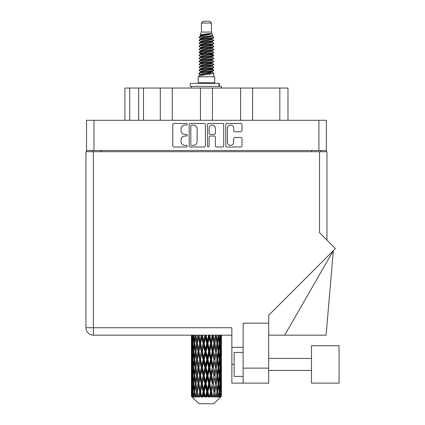 <?xml version="1.0" encoding="UTF-8"?>
<svg xmlns="http://www.w3.org/2000/svg" width="425" height="425" viewBox="0 0 425 425"><rect width="100%" height="100%" fill="white"/><g stroke="black" fill="none" stroke-linecap="round" stroke-linejoin="round"><path stroke-width="0.64" d="M227.423 142.194A3.15 3.15 0 0 0 230.573 145.345A3.15 3.15 0 0 0 233.718 142.194L233.718 138.635A1.179 1.179 0 0 1 234.898 137.456L240.842 137.456A1.179 1.179 0 0 1 242.016 138.635L242.016 145.812A1.179 1.179 0 0 1 240.842 146.992L226.955 146.992A1.179 1.179 0 0 1 225.776 145.812L225.776 124.626A1.179 1.179 0 0 1 226.955 123.452L240.842 123.452A1.179 1.179 0 0 1 242.016 124.626L242.016 130.571A1.179 1.179 0 0 1 240.842 131.75L234.898 131.75A1.179 1.179 0 0 1 233.718 130.571L233.718 128.249A3.15 3.15 0 0 0 230.573 125.099A3.15 3.15 0 0 0 227.423 128.249L227.423 142.194M208.298 146.992A0.823 0.823 0 0 0 209.121 146.168L209.121 137.222A1.179 1.179 0 0 1 210.301 136.042L214.242 136.042A1.179 1.179 0 0 1 215.417 137.222L215.417 145.812A1.179 1.179 0 0 0 216.596 146.992L222.541 146.992A1.179 1.179 0 0 0 223.715 145.812L223.715 124.626A1.179 1.179 0 0 0 222.541 123.452L208.654 123.452A1.179 1.179 0 0 0 207.474 124.626L207.474 146.168A0.823 0.823 0 0 0 208.298 146.992M205.413 145.812L205.413 124.626A1.179 1.179 0 0 0 204.239 123.452L190.352 123.452A1.179 1.179 0 0 0 189.173 124.626L189.173 145.812A1.179 1.179 0 0 0 190.352 146.992L204.239 146.992A1.179 1.179 0 0 0 205.413 145.812M326.352 150.508L86.541 150.508L86.541 120.291L326.352 120.291L326.352 151.709M184.817 125.099L186.437 125.099A0.823 0.823 0 0 0 187.26 124.275A0.823 0.823 0 0 0 186.437 123.452L173.931 123.452A1.179 1.179 0 0 0 172.752 124.626L172.752 145.812A1.179 1.179 0 0 0 173.931 146.992L186.437 146.992A0.823 0.823 0 0 0 187.26 146.168A0.823 0.823 0 0 0 186.437 145.345L184.817 145.345A3.767 3.767 0 0 1 181.05 141.578L181.05 139.809A3.767 3.767 0 0 1 184.817 136.042L186.437 136.042A0.823 0.823 0 0 0 187.26 135.219A0.823 0.823 0 0 0 186.437 134.396L184.817 134.396A3.767 3.767 0 0 1 181.05 130.629L181.05 128.865A3.767 3.767 0 0 1 184.817 125.099M240.619 120.291L240.619 88.039L212.442 88.039L212.442 120.291M160.283 120.291L160.283 88.039L143.496 88.039L143.496 120.291M200.451 120.291L200.451 88.039L172.274 88.039L172.274 120.291M86.541 150.508L86.541 151.709M92.294 151.709L92.294 150.508M320.593 150.508L320.593 151.709L320.593 150.508M124.907 120.291L124.907 88.039L143.496 88.039M279.825 120.291L279.825 88.039L252.609 88.039L252.609 120.291M279.825 88.039L287.98 88.039L287.98 120.291M172.274 88.039L160.283 88.039M212.442 88.039L200.451 88.039M252.609 88.039L240.619 88.039M191.643 125.099A0.823 0.823 0 0 0 190.82 125.922L190.82 144.516A0.823 0.823 0 0 0 191.643 145.345L193.354 145.345A3.767 3.767 0 0 0 197.115 141.578L197.115 128.865A3.767 3.767 0 0 0 193.354 125.099L191.643 125.099M215.417 128.308A3.15 3.15 0 0 0 212.272 125.157A3.15 3.15 0 0 0 209.121 128.308L209.121 133.222A1.179 1.179 0 0 0 210.301 134.396L214.242 134.396A1.179 1.179 0 0 0 215.417 133.222L215.417 128.308M339.06 383.127L339.06 345.716L311.483 345.716L311.483 383.127L339.06 383.127L311.483 383.127M243.137 376.412L234.143 376.412L234.143 352.431L243.137 352.431M268.674 383.127L243.137 383.127L243.137 368.14L268.674 368.14L268.674 383.127L231.864 383.127L231.864 327.728L93.373 327.728L93.373 151.709L326.953 151.709L326.953 240.077L326.953 151.709M319.515 151.709L319.515 232.645L335.431 248.556L268.674 315.308L268.674 323.175L243.137 323.175L243.137 368.14M268.674 323.175L268.674 368.14M231.864 335.166L93.373 335.166A7.432 7.432 0 0 1 85.94 327.728L85.94 151.709L93.373 151.709M243.137 347.337L231.864 347.337M284.676 335.166L333.312 250.676L326.113 335.166L268.674 335.166M85.94 327.728A7.432 7.432 0 0 0 93.373 335.166L93.373 327.728L85.94 327.728A7.432 7.432 0 0 0 93.373 335.166M201.407 23.051L211.48 23.051L209.684 21.25L203.208 21.25L201.407 23.051L201.407 32.04L200.133 35.121L201.184 35.854M211.48 23.051L211.48 32.04L201.407 32.04M214.721 76.766L198.172 76.766L198.172 82.763L214.721 82.763L214.721 76.766M200.148 82.763L200.148 83.364M212.739 82.763L212.739 83.364M211.666 33.623L202.422 35.482L199.336 37.049C199.245 36.019 209.668 34.903 211.666 33.623L208.532 33.623C203.899 34.149 201.099 34.648 200.133 35.121M199.336 37.049L199.314 37.751L201.184 38.856M211.48 32.04L212.627 35.318L210.471 36.231L202.422 37.729L200.754 38.478L200.988 38.749M212.755 35.121C213.377 35.992 198.873 36.789 199.128 37.543M213.557 37.049L213.759 37.543L213.201 37.543L213.557 37.049L211.9 35.96L212.139 36.231L210.471 36.98L200.988 38.957L199.128 40.162L199.314 40.752L200.988 41.751M210.476 69.201L213.759 70.141C214.211 71.14 198.677 72.138 199.128 73.137L199.128 73.514L200.754 74.449L200.754 75.066M211.703 68.829L212.139 69.206L210.471 69.955L202.422 71.453L199.128 73.137M213.759 70.141L213.573 70.725L210.471 72.202L202.422 73.7L200.754 74.449M213.759 70.518C214.211 71.517 198.677 72.516 199.128 73.514L199.128 76.766M213.759 73.137C214.211 74.136 198.677 75.14 199.128 76.139L202.422 74.449L210.471 72.951L212.139 72.202L211.9 71.931L213.759 73.137L213.759 76.766M213.201 37.543C210.662 38.415 198.682 39.291 199.128 40.162M199.128 40.54C198.677 39.541 214.211 38.542 213.759 37.543L210.471 39.227L202.422 40.726L200.754 41.475L200.754 42.224M210.476 38.478L213.759 40.162C214.211 41.161 198.677 42.165 199.128 43.164L199.314 43.748L201.184 44.848M211.9 38.957L212.139 39.227L210.471 39.977L202.422 41.475L199.128 43.164M213.759 40.162L213.573 40.752L211.9 41.751L202.422 43.722L200.754 44.476L200.988 44.747M213.759 40.54C214.211 41.538 198.677 42.537 199.128 43.536M211.9 41.953L213.759 43.164C214.211 44.163 198.677 45.162 199.128 46.16L199.314 46.745L201.184 47.844M212.139 41.475L212.139 42.224L210.471 42.973L202.422 44.476L199.128 46.16M213.759 43.164L213.573 43.748L211.9 44.747L202.422 46.723L200.754 47.472L200.988 47.743M213.759 43.536C214.211 44.535 198.677 45.533 199.128 46.532M212.139 44.476L212.139 45.225L213.759 46.16C214.211 47.159 198.677 48.158 199.128 49.157L199.314 49.741L200.988 50.74M212.139 45.225L210.471 45.974L202.422 47.472L199.128 49.157M213.759 46.16L213.573 46.745L211.9 47.743L202.422 49.72L200.754 50.469L200.754 51.218M213.759 46.532C214.211 47.531 198.677 48.535 199.128 49.534M211.703 47.844L213.759 49.157C214.211 50.155 198.677 51.154 199.128 52.153L199.314 52.742L201.184 53.842M211.9 47.951L212.139 48.222L210.471 48.971L202.422 50.469L199.128 52.153M213.759 49.157L213.573 49.741L211.9 50.74L202.422 52.716L200.754 53.465L200.988 53.741M213.759 49.534C214.211 50.532 198.677 51.531 199.128 52.53M211.9 50.947L213.759 52.153C214.211 53.152 198.677 54.156 199.128 55.154L199.314 55.739L201.184 56.838M212.139 50.469L212.139 51.218L210.471 51.967L202.422 53.465L199.128 55.154M213.759 52.153L213.573 52.742L211.9 53.741L202.422 55.718L200.754 56.467L200.988 56.737M213.759 52.53C214.211 53.529 198.677 54.528 199.128 55.526M211.703 53.842L213.759 55.154C214.211 56.153 198.677 57.152 199.128 58.151L199.314 58.735L200.988 59.734M211.9 53.943L212.139 54.214L210.471 54.963L202.422 56.467L199.128 58.151M213.759 55.154L213.573 55.739L211.9 56.737L202.422 58.714L200.754 59.463L200.754 60.212M213.759 55.526C214.211 56.525 198.677 57.524 199.128 58.528M211.9 56.939L213.759 58.151C214.211 59.149 198.677 60.148 199.128 61.147L199.314 61.731L202.412 62.459M212.139 56.467L212.139 57.216L210.471 57.965L202.422 59.463L199.128 61.147M213.759 58.151L213.573 58.735L211.9 59.734L202.422 61.71L200.754 62.459L201.184 62.836M213.759 58.528C214.211 59.527 198.677 60.525 199.128 61.524M211.703 59.835L213.759 61.147C214.211 62.146 198.677 63.144 199.128 64.143L199.314 64.733L200.988 65.732M211.9 59.941L212.139 60.212L210.471 60.961L202.422 62.459L199.128 64.143M213.759 61.147L213.573 61.731L211.9 62.73L202.422 64.706L200.754 65.455L200.754 66.204M213.759 61.524C214.211 62.523 198.677 63.522 199.128 64.52M210.476 62.459L213.759 64.143C214.211 65.147 198.677 66.146 199.128 67.145L199.314 67.729L200.988 68.728M211.9 62.937L212.139 63.208L210.471 63.957L202.422 65.455L199.128 67.145M213.759 64.143L213.573 64.733L211.9 65.732L202.422 67.708L200.754 68.457L200.754 69.206M213.759 64.52C214.211 65.519 198.677 66.518 199.128 67.517M211.9 65.933L213.759 67.145C214.211 68.143 198.677 69.142 199.128 70.141L199.314 70.725L201.184 71.825M212.139 65.455L212.139 66.204L210.471 66.953L202.422 68.457L199.128 70.141M213.759 67.145L213.573 67.729L211.9 68.728L202.422 70.704L200.754 71.453L200.988 71.724M213.759 67.517C214.211 68.515 198.677 69.519 199.128 70.518M201.551 37.963L203.447 38.261M200.945 38.229L202.412 38.478M209.445 39.445L211.337 39.743M201.551 43.961L203.447 44.258M210.476 45.22L211.942 45.47M200.945 44.227L202.412 44.476M209.445 45.438L211.337 45.735M201.551 46.957L203.447 47.255M210.476 48.222L211.942 48.466M200.945 47.223L202.412 47.472M199.277 52.344L203.447 53.252M210.476 54.214L211.942 54.464M200.945 53.221L202.412 53.47M209.445 54.432L213.61 55.34M210.476 60.212L211.942 60.456M201.551 61.944L203.447 62.241M210.476 63.208L211.942 63.458M209.445 63.426L211.337 63.723M209.445 69.418L211.337 69.716M201.551 70.938L203.447 71.235M207.899 71.825L211.942 72.447M200.945 71.203L202.412 71.453M209.445 72.42L211.337 72.718M221.388 394.033L221.292 396.557L221.096 391.696L221.313 386.176L221.335 396.557M221.436 378.144L221.436 389.194L221.42 375.636L221.313 381.151L221.096 375.636L221.313 370.106L221.42 375.636M221.42 359.566L221.313 365.091L221.096 359.566L221.313 354.036L221.436 373.123L221.377 367.593L220.718 367.593M221.436 346.003L221.436 357.053L221.42 343.496L221.313 349.026L221.096 343.496L221.313 337.976L221.42 343.496L221.383 335.166M221.436 335.166L221.436 340.988M191.776 335.166L191.574 340.988L191.468 335.463L191.5 349.196M213.86 403.75L221.09 396.557L213.86 403.75L199.028 403.75L191.516 396.557L191.574 394.203L191.648 396.557L192.376 397.157L191.887 396.557L191.659 391.696L191.93 386.176L192.302 391.696L191.887 396.557M196.446 359.566L195.521 365.091L194.677 359.566L195.521 354.036L196.446 359.566L197.274 359.566L196.892 362.079L197.923 367.593L196.892 373.123L195.93 367.593L197.274 359.566L195.93 351.533L196.892 346.003L197.923 351.533L196.892 357.053L196.27 353.542M196.446 375.636L195.521 381.151L194.677 375.636L195.521 370.106L196.446 375.636L197.274 375.636L196.27 381.655L196.892 378.144L197.923 383.663L196.892 389.194L195.93 383.663L197.274 375.636L196.27 369.601M191.468 335.463L191.473 335.166M191.792 335.463L192.509 335.463M191.739 341.642L191.574 340.988M191.51 343.496L192.169 343.496M191.468 351.533L191.574 346.003L191.792 351.533L191.574 357.053L191.468 351.533L191.468 367.593L191.574 362.079L191.792 367.593L191.574 373.123L191.468 367.593M191.659 343.496L191.93 337.976L192.302 343.496L191.93 349.026L191.659 343.496M193.008 335.166L192.509 340.988L192.105 335.166M193.035 335.463L193.837 335.463M192.838 342.433L192.509 340.988M192.185 336.903L191.93 337.976M192.302 343.496L193.067 343.496M192.185 350.099L191.93 349.026M191.739 345.344L191.574 346.003M191.792 351.533L192.509 351.533M191.51 359.566L192.169 359.566M191.739 357.712L191.574 357.053M191.659 359.566L191.93 354.036L192.302 359.566L191.93 365.091L191.659 359.566M192.084 351.533L192.509 346.003L193.035 351.533L192.509 357.053L192.084 351.533M192.738 343.496L193.311 337.976L193.981 343.496L193.311 349.026L192.738 343.496M195.08 335.166L194.321 340.988L193.641 335.166M195.123 335.463L195.957 335.463L195.521 337.976L196.446 343.496L195.521 349.026L194.677 343.496L195.521 337.976M193.981 343.496L194.804 343.496L194.321 340.988M193.694 336.186L193.311 337.976M193.694 350.816L193.311 349.026M192.838 344.553L192.509 346.003M193.035 351.533L193.837 351.533M192.838 358.503L192.509 357.053M192.185 352.968L191.93 354.036M192.302 359.566L193.067 359.566M191.739 361.42L191.574 362.079M191.792 367.593L192.509 367.593M192.185 366.164L191.93 365.091M191.5 369.931L191.468 383.663L191.574 378.144L191.792 383.663L191.574 389.194L191.468 383.663M191.51 375.636L192.169 375.636M191.739 373.782L191.574 373.123M192.084 367.593L192.509 362.079L193.035 367.593L192.509 373.123L192.084 367.593M192.738 359.566L193.311 354.036L193.981 359.566L193.311 365.091L192.738 359.566M193.603 351.533L194.321 346.003L195.123 351.533L194.321 357.053L193.603 351.533M197.864 335.166L196.892 340.988L195.978 335.166M197.923 335.463L198.735 335.463L198.677 335.166L198.411 337.976L199.538 343.496L198.411 349.026L197.349 343.496L198.411 337.976M196.446 343.496L197.274 343.496L196.27 337.477M197.349 343.496L196.892 340.988M195.123 351.533L195.957 351.533L195.521 349.026M194.804 343.496L194.321 346.003M193.981 359.566L194.804 359.566L194.321 357.053M193.694 352.251L193.311 354.036M193.694 366.876L193.311 365.091M192.838 360.628L192.509 362.079M193.035 367.593L193.837 367.593M191.659 375.636L191.93 370.106L192.302 375.636L191.93 381.151L191.659 375.636M192.185 369.027L191.93 370.106M192.302 375.636L193.067 375.636M192.838 374.574L192.509 373.123M191.739 377.485L191.574 378.144M191.792 383.663L192.509 383.663M192.185 382.229L191.93 381.151M191.5 386.006L191.516 396.557M191.51 391.696L192.169 391.696M191.739 389.853L191.574 389.194M192.738 375.636L193.311 370.106L193.981 375.636L193.311 381.151L192.738 375.636M193.603 367.593L194.321 362.079L195.123 367.593L194.321 373.123L193.603 367.593M201.19 335.166L200.063 340.988L198.98 335.166M201.259 335.463L201.997 335.463L201.933 335.166M204.85 335.166L203.639 340.988L202.374 335.463L201.976 335.166M198.916 335.463L198.794 335.166M199.538 343.496L200.318 343.496L198.735 335.463L196.892 346.003M200.6 343.496L201.811 337.976L203.06 343.496L201.811 349.026L200.6 343.496L200.318 343.496L200.063 340.988M197.923 351.533L198.735 351.533L197.274 343.496L196.27 349.525M198.916 351.533L200.063 346.003L201.259 351.533L200.063 357.053L198.411 349.026M197.349 359.566L196.892 357.053L197.274 359.566L198.735 351.533L198.411 354.036L199.538 359.566L198.411 365.091L197.349 359.566L198.411 354.036M195.957 351.533L195.521 354.036M195.123 367.593L195.957 367.593L195.521 365.091M194.804 359.566L194.321 362.079M193.981 375.636L194.804 375.636L194.321 373.123M193.694 368.316L193.311 370.106M192.084 383.663L192.509 378.144L193.035 383.663L192.509 389.194L192.084 383.663M192.838 376.699L192.509 378.144M193.035 383.663L193.837 383.663M193.694 382.946L193.311 381.151M192.185 385.098L191.93 386.176M192.302 391.696L193.067 391.696M192.838 390.639L192.509 389.194M220.772 396.557L221.292 396.557M191.739 393.55L191.574 394.203M193.603 383.663L194.321 378.144L195.123 383.663L194.321 389.194L193.603 383.663M202.374 335.463L202.443 335.166M191.967 396.557L192.663 397.157L192.318 396.557L192.509 394.203L192.722 396.557L193.566 397.157L192.738 391.696L193.311 386.176L193.981 391.696L193.386 396.557L194.124 397.157L194.321 394.203L194.65 396.557L195.569 397.157L194.677 391.696L195.521 386.176L196.446 391.696L195.627 396.557L196.361 397.157L196.892 394.203L197.322 396.557L198.252 397.157L197.349 391.696L198.411 386.176L199.538 391.696L198.544 396.557L199.229 397.157L200.063 394.203L200.568 396.557L201.45 397.157L201.663 396.557L200.6 391.696L201.811 386.176L203.06 391.696L201.96 396.557L202.555 397.157L203.097 396.557L203.639 394.203L204.181 396.557L204.962 397.157L205.349 396.557L204.218 391.696L205.503 386.176L206.8 391.696L205.657 396.557L206.12 397.157L206.837 396.557L207.384 394.203L207.937 396.557L208.569 397.157L209.1 396.557L207.974 391.696L209.254 386.176L210.513 391.696L209.408 396.557L209.711 397.157L210.55 396.557L211.076 394.203L211.597 396.557L212.043 397.157L212.686 396.557L211.634 391.696L212.824 386.176L213.972 391.696L213.09 397.157L214.003 396.557L214.476 394.203L215.162 397.157L215.879 396.557L214.965 391.696L216.001 386.176L216.957 391.696L216.054 397.157L216.989 396.557L217.372 394.203L217.733 397.157L218.477 396.557L217.765 391.696L218.572 386.176L219.284 391.696L218.418 397.157L219.305 396.557L219.582 394.203L219.597 397.157L220.32 396.557L219.852 391.696L220.378 386.176L220.803 391.696L220.437 396.557L220.028 397.157L220.814 396.557L220.963 394.203L221.09 396.557L220.814 396.557M191.648 396.557L199.028 403.75M219.837 396.557L219.305 396.557M217.738 396.557L216.989 396.557M214.933 396.557L214.003 396.557M212.968 396.557L212.686 396.557M211.597 396.557L210.55 396.557M209.408 396.557L209.1 396.557M207.937 396.557L206.837 396.557M205.657 396.557L205.349 396.557M204.181 396.557L203.097 396.557M201.96 396.557L201.663 396.557M200.568 396.557L199.569 396.557M197.322 396.557L196.472 396.557M194.65 396.557L194.002 396.557M192.722 396.557L192.318 396.557M204.919 335.463L205.541 335.463L205.472 335.166M208.606 335.166L207.384 340.988L206.093 335.463L205.535 335.166M203.06 343.496L203.75 343.496L201.997 335.463L201.811 337.976M204.218 343.496L205.503 337.976L206.8 343.496L205.503 349.026L204.218 343.496L203.75 343.496L203.639 340.988M201.259 351.533L201.997 351.533L200.318 343.496L200.063 346.003M202.374 351.533L203.639 346.003L204.919 351.533L203.639 357.053L202.374 351.533L201.997 351.533L201.811 349.026M199.538 359.566L200.318 359.566L198.735 351.533L202.061 335.166M200.6 359.566L201.811 354.036L203.06 359.566L201.811 365.091L200.6 359.566L200.318 359.566L200.063 357.053M197.923 367.593L198.735 367.593L197.274 359.566L196.27 365.59M198.916 367.593L200.063 362.079L201.259 367.593L200.063 373.123L198.411 365.091M197.349 375.636L198.411 370.106L199.538 375.636L198.411 381.151L196.892 373.123M195.957 367.593L195.521 370.106M195.123 383.663L195.957 383.663L195.521 381.151M194.804 375.636L194.321 378.144M193.694 384.386L193.311 386.176M193.981 391.696L194.804 391.696L194.321 389.194M192.838 392.758L192.509 394.203M206.093 335.463L206.162 335.166M208.675 335.463L209.143 335.463L209.073 335.166M212.224 335.166L211.076 340.988L209.828 335.463L209.143 335.463L209.153 335.166M206.8 343.496L207.347 343.496L205.541 335.463L205.503 337.976M207.974 343.496L209.254 337.976L210.513 343.496L209.254 349.026L207.974 343.496L207.347 343.496L207.384 340.988M204.919 351.533L205.541 351.533L203.75 343.496L203.639 346.003M206.093 351.533L207.384 346.003L208.675 351.533L207.384 357.053L206.093 351.533L205.541 351.533L205.503 349.026M203.06 359.566L203.75 359.566L201.997 351.533L201.811 354.036M204.218 359.566L205.503 354.036L206.8 359.566L205.503 365.091L204.218 359.566L203.75 359.566L203.639 357.053M201.259 367.593L201.997 367.593L200.318 359.566L200.063 362.079M202.374 367.593L203.639 362.079L204.919 367.593L203.639 373.123L202.374 367.593L201.997 367.593L201.811 365.091M199.538 375.636L200.318 375.636L198.735 367.593L198.411 370.106M200.6 375.636L201.811 370.106L203.06 375.636L201.811 381.151L200.6 375.636L200.318 375.636L200.063 373.123M197.923 383.663L198.735 383.663L197.274 375.636L205.61 335.166M198.916 383.663L200.063 378.144L201.259 383.663L200.063 389.194L198.411 381.151M196.446 391.696L197.274 391.696L196.27 385.677M197.349 391.696L196.892 389.194M195.957 383.663L195.521 386.176M194.804 391.696L194.321 394.203M209.828 335.463L209.897 335.166M212.288 335.463L212.511 335.166M215.48 335.166L214.476 340.988L213.355 335.463L212.569 335.463L212.601 335.166M210.513 343.496L210.89 343.496L209.143 335.463L209.254 337.976M211.634 343.496L212.824 337.976L213.972 343.496L212.824 349.026L211.634 343.496L210.89 343.496L211.076 340.988M208.675 351.533L209.143 351.533L207.347 343.496L207.384 346.003M209.828 351.533L211.076 346.003L212.288 351.533L211.076 357.053L209.828 351.533L209.143 351.533L209.254 349.026M206.8 359.566L207.347 359.566L205.541 351.533L205.503 354.036M207.974 359.566L209.254 354.036L210.513 359.566L209.254 365.091L207.974 359.566L207.347 359.566L207.384 357.053M204.919 367.593L205.541 367.593L203.75 359.566L203.639 362.079M206.093 367.593L207.384 362.079L208.675 367.593L207.384 373.123L206.093 367.593L205.541 367.593L205.503 365.091M203.06 375.636L203.75 375.636L201.997 367.593L201.811 370.106M204.218 375.636L205.503 370.106L206.8 375.636L205.503 381.151L204.218 375.636L203.75 375.636L203.639 373.123M201.259 383.663L201.997 383.663L200.318 375.636L200.063 378.144M202.374 383.663L203.639 378.144L204.919 383.663L203.639 389.194L202.374 383.663L201.997 383.663L201.811 381.151M199.538 391.696L200.318 391.696L198.735 383.663L198.411 386.176M200.6 391.696L200.318 391.696L200.063 389.194M198.252 397.157L197.274 391.696L196.892 394.203M213.355 335.463L213.414 335.166M215.539 335.463L215.565 335.166M213.972 343.496L215.661 335.166L216.957 343.496L216.001 349.026L214.965 343.496L216.001 337.976L216.617 341.487L215.618 335.463L216.495 335.166M214.965 343.496L214.152 343.496L212.569 335.463L212.824 337.976M215.539 351.533L214.476 357.053L213.355 351.533L214.476 346.003L215.618 351.533L214.152 343.496L214.476 340.988M212.288 351.533L212.569 351.533L210.89 343.496L211.076 346.003M213.355 351.533L212.569 351.533L212.824 349.026M210.513 359.566L210.89 359.566L209.143 351.533L209.254 354.036M211.634 359.566L212.824 354.036L213.972 359.566L212.824 365.091L211.634 359.566L210.89 359.566L211.076 357.053M208.675 367.593L209.143 367.593L207.347 359.566L207.384 362.079M209.828 367.593L211.076 362.079L212.288 367.593L211.076 373.123L209.828 367.593L209.143 367.593L209.254 365.091M206.8 375.636L207.347 375.636L205.541 367.593L205.503 370.106M207.974 375.636L209.254 370.106L210.513 375.636L209.254 381.151L207.974 375.636L207.347 375.636L207.384 373.123M204.919 383.663L205.541 383.663L203.75 375.636L203.639 378.144M206.093 383.663L207.384 378.144L208.675 383.663L207.384 389.194L206.093 383.663L205.541 383.663L205.503 381.151M203.06 391.696L203.75 391.696L201.997 383.663L201.811 386.176M204.218 391.696L203.75 391.696L203.639 389.194M201.45 397.157L200.318 391.696L200.063 394.203M218.174 335.166L217.372 340.988L216.442 335.463M217.765 343.496L218.572 337.976L219.284 343.496L218.572 349.026L217.765 343.496L216.936 343.496L217.372 340.988M216.442 351.533L217.372 346.003L218.216 351.533L217.372 357.053L216.442 351.533L215.618 351.533L216.001 349.026M213.972 359.566L212.569 351.533L214.152 343.496L214.476 346.003M214.965 359.566L216.001 354.036L216.957 359.566L216.001 365.091L214.965 359.566L214.152 359.566L214.476 357.053M212.288 367.593L212.569 367.593L210.89 359.566L212.569 351.533L212.824 354.036M213.355 367.593L214.476 362.079L215.539 367.593L214.476 373.123L213.355 367.593L212.569 367.593L212.824 365.091M210.513 375.636L210.89 375.636L209.143 367.593L210.89 359.566L211.076 362.079M211.634 375.636L212.824 370.106L213.972 375.636L212.824 381.151L211.634 375.636L210.89 375.636L211.076 373.123M208.675 383.663L209.143 383.663L207.347 375.636L209.143 367.593L209.254 370.106M209.828 383.663L211.076 378.144L212.288 383.663L211.076 389.194L209.828 383.663L209.143 383.663L209.254 381.151M206.8 391.696L207.347 391.696L205.541 383.663L207.347 375.636L207.384 378.144M207.974 391.696L207.347 391.696L207.384 389.194M204.962 397.157L203.75 391.696L205.541 383.663L205.503 386.176M202.555 397.157L203.75 391.696L203.639 394.203M220.123 335.166L219.582 340.988L218.944 335.166M218.907 335.463L218.083 335.463L218.572 337.976M219.199 342.773L219.582 340.988M218.907 351.533L219.582 346.003L220.155 351.533L219.582 357.053L218.907 351.533L218.083 351.533L218.572 349.026M216.936 343.496L217.372 346.003M216.617 357.553L216.001 354.036M217.765 359.566L218.572 354.036L219.284 359.566L218.572 365.091L217.765 359.566L216.936 359.566L217.372 357.053M215.539 367.593L214.476 362.079M216.442 367.593L217.372 362.079L218.216 367.593L217.372 373.123L216.442 367.593L215.618 367.593L216.001 365.091M213.972 375.636L212.824 370.106M214.965 375.636L216.001 370.106L216.957 375.636L216.001 381.151L214.965 375.636L214.152 375.636L214.476 373.123M212.288 383.663L212.569 383.663L210.89 375.636L211.076 378.144M213.355 383.663L214.476 378.144L215.539 383.663L214.476 389.194L213.355 383.663L212.569 383.663L212.824 381.151M210.513 391.696L210.89 391.696L209.143 383.663L209.254 386.176M211.634 391.696L210.89 391.696L211.076 389.194M208.569 397.157L207.347 391.696L207.384 394.203M219.852 343.496L220.378 337.976L220.803 343.496L220.378 349.026L219.852 343.496L219.056 343.496M221.218 335.166L220.963 340.988L220.607 335.166M220.586 335.463L219.821 335.463M220.702 342.061L220.963 340.988M220.049 336.526L220.378 337.976M220.049 350.471L220.378 349.026M219.199 344.213L219.582 346.003M219.199 358.843L219.582 357.053M218.083 351.533L218.572 354.036M218.907 367.593L219.582 362.079L220.155 367.593L219.582 373.123L218.907 367.593L218.083 367.593L218.572 365.091M216.936 359.566L217.372 362.079M216.617 373.628L216.001 370.106M217.765 375.636L218.572 370.106L219.284 375.636L218.572 381.151L217.765 375.636L216.936 375.636L217.372 373.123M215.539 383.663L214.476 378.144M216.442 383.663L217.372 378.144L218.216 383.663L217.372 389.194L216.442 383.663L215.618 383.663L216.001 381.151M213.972 391.696L212.824 386.176M214.965 391.696L214.152 391.696L214.476 389.194M212.043 397.157L210.89 391.696L211.076 394.203M219.852 359.566L220.378 354.036L220.803 359.566L220.378 365.091L219.852 359.566L219.056 359.566M220.586 351.533L220.963 346.003L220.963 357.053L220.586 351.533L219.821 351.533M221.377 335.463L220.718 335.463M221.154 337.317L221.313 337.976M221.096 343.496L220.384 343.496M221.154 349.685L221.313 349.026M220.702 344.93L220.963 346.003M220.702 358.126L220.963 357.053M220.049 352.596L220.378 354.036M220.049 366.536L220.378 365.091M219.199 360.283L219.582 362.079M219.199 374.919L219.582 373.123M218.083 367.593L218.572 370.106M218.907 383.663L219.582 378.144L220.155 383.663L219.582 389.194L218.907 383.663L218.083 383.663L218.572 381.151M216.936 375.636L217.372 378.144M216.617 389.693L216.001 386.176M217.765 391.696L216.936 391.696L217.372 389.194M215.162 397.157L214.476 394.203M219.852 375.636L220.378 370.106L220.803 375.636L220.378 381.151L219.852 375.636L219.056 375.636M220.586 367.593L220.963 362.079L220.963 373.123L220.586 367.593L219.821 367.593M221.377 351.533L220.718 351.533M221.154 353.382L221.313 354.036M221.096 359.566L220.384 359.566M221.154 365.75L221.313 365.091M220.702 361L220.963 362.079M220.702 374.202L220.963 373.123M220.049 368.656L220.378 370.106M220.049 382.601L220.378 381.151M219.199 376.353L219.582 378.144M219.199 390.979L219.582 389.194M218.083 383.663L218.572 386.176M216.936 391.696L217.372 394.203M220.586 383.663L220.963 378.144L220.963 389.194L220.586 383.663L219.821 383.663M221.154 369.447L221.313 370.106M221.096 375.636L220.384 375.636M221.154 381.809L221.313 381.151M220.702 377.071L220.963 378.144M220.702 390.267L220.963 389.194M220.049 384.726L220.378 386.176M219.852 391.696L219.056 391.696M219.199 392.413L219.582 394.203M221.377 383.663L220.718 383.663M221.42 391.696L221.436 389.194M221.154 385.517L221.313 386.176M221.096 391.696L220.384 391.696M220.702 393.13L220.963 394.203M208.532 33.623L202.422 34.733L200.754 35.482L200.988 35.753M211.942 62.215L211.9 62.73M206.444 72.951L211.337 73.934M204.266 43.35L206.444 43.722M200.988 71.931L200.754 72.202L200.754 71.453M206.444 39.977L208.622 40.354M211.942 53.221L212.139 54.214M206.444 63.957L208.622 64.334M204.266 52.344L206.444 52.716M200.988 62.937L200.754 63.208L200.754 62.459M210.476 71.453L211.9 71.931M216.054 397.157L216.617 393.704M213.09 397.157L216.617 377.644M209.711 397.157L216.617 361.574M206.12 397.157L212.569 367.593L216.617 345.504M199.229 397.157L212.633 335.166M196.361 397.157L200.318 375.636L209.206 335.166M190.257 86.36L190.257 83.364L219.332 83.364L219.332 86.36L190.257 86.36M221.436 88.039L221.436 86.36L219.332 86.36M191.457 86.36L191.457 88.039M93.973 120.291L93.973 150.508M318.915 150.508L318.915 120.291M311.605 151.709L311.605 150.508M101.288 150.508L101.288 151.709M129.705 88.039L129.705 120.291M138.699 120.291L138.699 88.039M234.143 364.422L231.864 364.422M218.917 86.36L218.917 83.364M311.483 370.414L268.674 370.414M311.483 358.424L268.674 358.424M191.457 337.976L191.457 349.026M191.457 354.036L191.457 365.091M191.457 370.106L191.457 381.151M191.457 386.176L191.457 396.557M200.754 35.482L200.754 36.231M212.139 38.478L212.139 39.227M200.754 47.472L200.754 48.222M200.754 53.465L200.754 54.214M212.139 62.459L212.139 63.208M212.139 68.457L212.139 69.206M211.9 68.93L213.573 69.928M199.314 61.731L200.988 62.73M212.139 35.482L212.139 36.231M200.754 38.478L200.754 39.227M200.754 44.476L200.754 45.225M212.139 47.472L212.139 48.222M200.754 56.467L200.754 57.216M212.139 59.463L212.139 60.212M212.139 71.453L212.139 72.202"/></g></svg>
